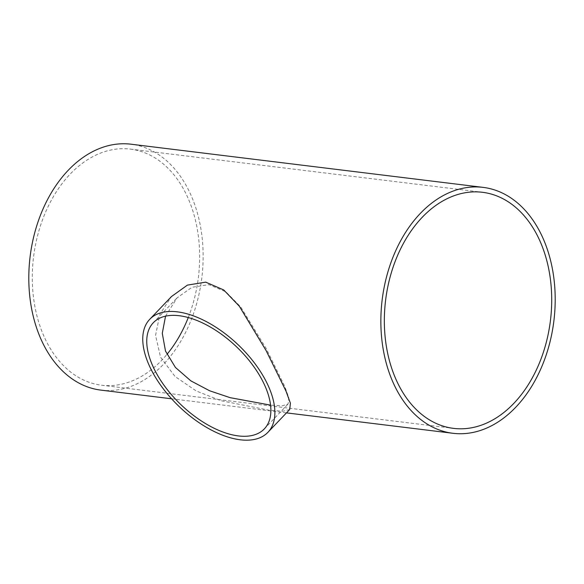 <?xml version="1.0" encoding="UTF-8"?>
<svg xmlns="http://www.w3.org/2000/svg" width="584" height="584" viewBox="0 0 584 584"><rect width="100%" height="100%" fill="white"/><g stroke="black" fill="none" stroke-linecap="round" stroke-linejoin="round"><path stroke-width="0.44" stroke-dasharray="2.92 2.19" d="M165.542 316.163L177.018 297.92L191.902 287.313L208.948 284.634L225.935 291.869L240.725 306.965L266.165 348.473L284.831 386.542L288.868 397.981L288.087 404.033L282.357 405.814L270.56 405.121M188.274 317.543A118.924 83.045 97 0 0 130.451 149.124A118.924 83.045 97 0 0 70.182 174.105A118.924 83.045 97 0 0 33.996 301.147A118.924 83.045 97 0 0 101.499 385.199A118.924 83.045 97 0 0 161.761 360.219A118.924 83.045 97 0 0 166.922 354.415M100.893 390.119A123.881 86.505 97 0 0 163.666 364.095A123.881 86.505 97 0 0 201.363 231.76A123.881 86.505 97 0 0 131.05 144.204M289.722 409.486L283.021 411.253L268.662 410.107L221.051 400.726L196.261 390.988L174.996 376.468L160.571 357.233L155.556 335.406L159.87 314.243L171.492 296.533M101.499 385.199L453.549 428.371M153.278 322.762L177.018 297.92M171.594 398.792L286.488 412.881M264.348 428.875L288.08 404.033M130.451 149.124L482.501 192.297"/><path stroke-width="0.88" d="M270.56 405.121L230.14 397.675L209.649 390.784L190.844 380.856L175.426 367.438L165.498 351.072L162.286 333.318L165.542 316.163M422.239 217.284A118.924 83.045 97 0 0 386.053 344.326A118.924 83.045 97 0 0 453.549 428.371A118.924 83.045 97 0 0 513.818 403.391A118.924 83.045 97 0 0 550.004 276.349A118.924 83.045 97 0 0 482.501 192.297A118.924 83.045 97 0 0 422.239 217.284M238.389 435.919A76.803 40.121 43.7 0 1 165.673 387.521A76.803 40.121 43.7 0 1 153.278 322.762A76.803 40.121 43.7 0 1 179.244 315.725A76.803 40.121 43.7 0 1 251.959 364.117A76.803 40.121 43.7 0 1 264.348 428.875A76.803 40.121 43.7 0 1 238.389 435.919M483.107 187.376A123.881 86.505 97 0 0 420.334 213.408A123.881 86.505 97 0 0 382.637 345.743A123.881 86.505 97 0 0 452.95 433.291A123.881 86.505 97 0 0 515.723 407.267A123.881 86.505 97 0 0 553.42 274.933A123.881 86.505 97 0 0 483.107 187.376L131.05 144.204A123.881 86.505 97 0 0 68.277 170.229A123.881 86.505 97 0 0 30.58 302.563A123.881 86.505 97 0 0 100.893 390.119L171.594 398.792M177.339 311.849A81.76 42.712 43.7 0 1 254.741 363.365A81.76 42.712 43.7 0 1 267.932 432.299A81.76 42.712 43.7 0 1 240.294 439.796A81.76 42.712 43.7 0 1 162.892 388.28A81.76 42.712 43.7 0 1 149.701 319.346A81.76 42.712 43.7 0 1 177.339 311.849M149.701 319.346L171.492 296.533L187.428 285.109L205.699 282.152L223.708 289.941L239.309 306.191L266.092 350.546L286.007 391.127L290.409 403.208L289.722 409.486L267.932 432.299M166.922 354.415A118.924 83.045 97 0 0 188.274 317.543M286.488 412.881L452.95 433.291"/></g></svg>
